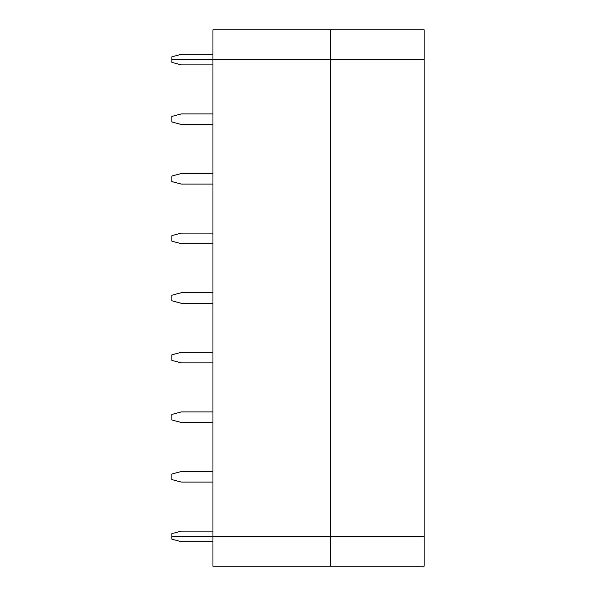 <?xml version="1.0" encoding="UTF-8"?>
<svg xmlns="http://www.w3.org/2000/svg" width="596" height="596" viewBox="0 0 596 596"><rect width="100%" height="100%" fill="white"/><g stroke="black" fill="none" stroke-linecap="round" stroke-linejoin="round"><path stroke-width="0.89" d="M330.266 566.2L212.943 566.2L212.943 536.4L330.266 536.4L330.266 566.2L424.121 566.2L424.121 59.6L171.879 59.6L171.879 62.364L181.266 64.882L212.943 64.882M212.943 541.682L181.266 541.682L171.879 539.164L171.879 536.4L212.943 536.4L212.943 29.8L330.266 29.8L330.266 536.4L424.121 536.4L171.879 536.4L171.879 533.636L181.266 531.118L212.943 531.118M330.266 29.8L424.121 29.8L424.121 59.6L171.879 59.6L171.879 56.836L181.266 54.318L212.943 54.318M212.943 113.918L181.266 113.918L171.879 116.436L171.879 121.964L181.266 124.482L212.943 124.482M212.943 173.518L181.266 173.518L171.879 176.036L171.879 181.564L181.266 184.082L212.943 184.082M212.943 233.118L181.266 233.118L171.879 235.636L171.879 241.164L181.266 243.682L212.943 243.682M212.943 292.718L181.266 292.718L171.879 295.236L171.879 300.764L181.266 303.282L212.943 303.282M212.943 352.318L181.266 352.318L171.879 354.836L171.879 360.364L181.266 362.882L212.943 362.882M212.943 411.918L181.266 411.918L171.879 414.436L171.879 419.964L181.266 422.482L212.943 422.482M212.943 471.518L181.266 471.518L171.879 474.036L171.879 479.564L181.266 482.082L212.943 482.082"/></g></svg>
